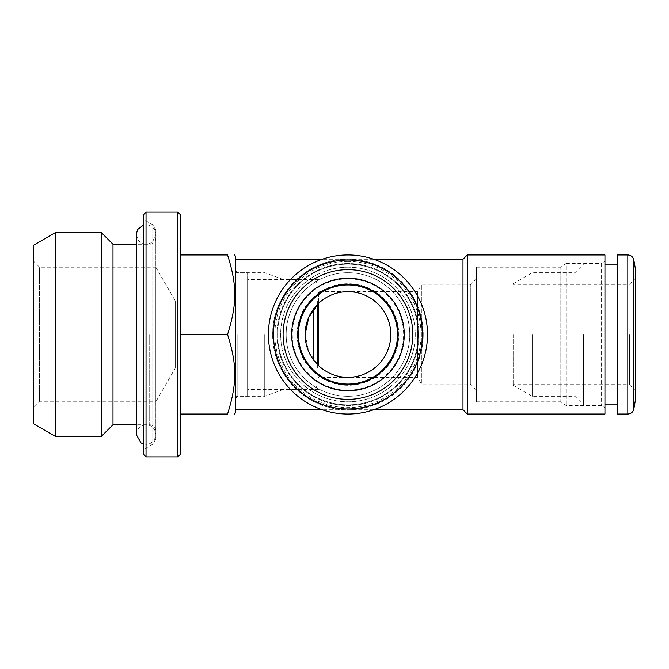 <?xml version="1.0" encoding="UTF-8"?>
<svg xmlns="http://www.w3.org/2000/svg" width="669" height="669" viewBox="0 0 669 669"><rect width="100%" height="100%" fill="white"/><g stroke="black" fill="none" stroke-linecap="round" stroke-linejoin="round"><path stroke-width="0.5" stroke-dasharray="3.35 2.51" d="M180.304 454.427L180.304 214.573M180.304 334.5L180.304 414.044L180.304 254.956L180.304 334.5L227.56 334.5C237.236 303.918 237.127 285.496 227.56 254.956L180.304 254.956M177.854 212.123L177.854 456.877M146.034 212.123L146.034 456.877M143.592 214.573L143.592 454.427M143.592 219.465L143.592 449.535L143.592 219.465L152.766 224.767L152.766 444.233L152.766 224.767L155.827 230.061L155.827 438.939L155.827 230.061M143.592 444.024L146.034 444.333C148.209 444.826 155.124 442.644 155.827 434.541L155.827 234.459C156.32 232.319 154.171 225.378 146.034 224.667L143.592 224.976M112.994 244.244L112.994 424.756M101.295 436.456L101.295 232.544M55.477 436.456L55.477 232.544M33.45 245.264L33.45 423.736M33.45 261.077L33.45 407.923L33.45 261.077L39.571 267.19L39.571 401.81L39.571 267.19L155.827 267.19L155.827 401.81L39.571 401.81L33.45 407.923M155.827 401.81L155.827 267.19L175.261 300.849L175.261 368.151L155.827 401.81M175.261 368.151L175.261 300.849L317.365 300.849L317.365 368.151L175.261 368.151M317.365 368.151L317.365 300.849M317.365 304.52L317.365 364.48M313.694 308.802L313.694 360.198M317.365 283.104L313.694 279.433L247.614 279.433L247.614 389.567L247.614 279.433M247.614 396.299L247.614 272.701L247.614 396.299L235.371 396.299L235.371 272.701L235.371 396.299M235.371 256.177L235.371 412.823M180.304 414.044L227.56 414.044C237.236 383.462 237.127 365.04 227.56 334.5M277.593 334.5A70.37 70.37 0 0 0 383.145 395.438A70.37 70.37 0 0 0 383.145 273.562A70.37 70.37 0 0 0 277.593 334.5A70.37 70.37 0 0 0 383.145 395.438A70.37 70.37 0 0 0 383.145 273.562A70.37 70.37 0 0 0 277.593 334.5M286.165 334.5A61.799 61.799 0 0 0 378.863 388.02A61.799 61.799 0 0 0 378.863 280.98A61.799 61.799 0 0 0 286.165 334.5A61.799 61.799 0 0 0 378.863 388.02A61.799 61.799 0 0 0 378.863 280.98A61.799 61.799 0 0 0 286.165 334.5M297.178 334.5A50.785 50.785 0 0 0 373.352 378.487A50.785 50.785 0 0 0 373.352 290.513A50.785 50.785 0 0 0 297.178 334.5M297.789 334.5A50.175 50.175 0 0 0 373.051 377.952A50.175 50.175 0 0 0 373.051 291.048A50.175 50.175 0 0 0 297.789 334.5M268.42 334.5A79.544 79.544 0 0 0 387.736 403.39A79.544 79.544 0 0 0 387.736 265.61A79.544 79.544 0 0 0 268.42 334.5A79.544 79.544 0 0 0 387.736 403.39A79.544 79.544 0 0 0 387.736 265.61A79.544 79.544 0 0 0 268.42 334.5M583.535 334.5L583.535 404.87L583.535 334.5M617.194 334.5L617.194 404.87L617.194 334.5M574.972 334.5L574.972 396.299L574.972 334.5M532.248 334.5L532.248 396.299L532.248 334.5M513.173 334.5L513.173 385.285L513.173 334.5M629.429 334.5L629.429 384.675L629.429 334.5M635.55 334.5L635.55 390.796L635.55 334.5M635.55 399.36L635.55 269.64M617.194 414.044L617.194 254.956M476.462 278.814L476.462 390.186L476.462 278.814L470.34 284.935L470.34 384.065L470.34 284.935L421.386 284.935L421.386 384.065L421.386 284.935L417.506 291.667L417.506 377.333L417.506 291.667L347.964 291.667C370.877 291.5 390.964 311.578 390.796 334.5C390.964 357.422 370.877 377.5 347.964 377.333C336.691 377.165 326.907 373.285 318.595 365.675L318.595 303.325C326.907 295.715 336.691 291.835 347.964 291.667L318.595 291.667L318.595 303.325L318.595 291.667M305.131 334.5L308.852 351.961L318.595 365.675M347.964 284.935A49.565 49.565 0 0 0 305.039 359.278A49.565 49.565 0 0 0 390.888 359.278A49.565 49.565 0 0 0 347.964 284.935M347.964 278.814A55.686 55.686 0 0 0 299.737 362.339A55.686 55.686 0 0 0 396.182 362.339A55.686 55.686 0 0 0 347.964 278.814M347.964 267.19A67.31 67.31 0 0 0 289.669 368.151A67.31 67.31 0 0 0 406.25 368.151A67.31 67.31 0 0 0 347.964 267.19A67.31 67.31 0 0 0 289.669 368.151A67.31 67.31 0 0 0 406.25 368.151A67.31 67.31 0 0 0 347.964 267.19M347.964 263.519A70.981 70.981 0 0 0 286.491 369.99A70.981 70.981 0 0 0 409.428 369.99A70.981 70.981 0 0 0 347.964 263.519A70.981 70.981 0 0 0 286.491 369.99A70.981 70.981 0 0 0 409.428 369.99A70.981 70.981 0 0 0 347.964 263.519M347.964 261.403A73.097 73.097 0 0 0 274.859 334.5A73.097 73.097 0 0 0 347.964 407.597A73.097 73.097 0 0 0 421.06 334.5A73.097 73.097 0 0 0 347.964 261.403M272.701 334.5A75.263 75.263 0 0 0 385.595 399.677A75.263 75.263 0 0 0 385.595 269.323A75.263 75.263 0 0 0 272.701 334.5C271.857 374.732 307.732 410.607 347.964 409.763C388.229 410.064 423.519 374.774 423.226 334.5C423.519 294.226 388.229 258.936 347.964 259.238C307.732 258.393 271.857 294.268 272.701 334.5M462.998 259.238L462.998 409.763M235.371 334.5L235.371 409.763L235.371 334.5M467.28 254.956L467.28 414.044M604.952 254.956L604.952 414.044M604.952 334.5L604.952 261.403L604.952 334.5M476.462 267.19L476.462 401.81L476.462 267.19L560.814 267.19L560.814 401.81L560.814 267.19L566.058 263.519L566.058 405.481L566.058 263.519L601.28 263.519L601.28 405.481L601.28 263.519L604.952 261.403M476.462 390.186L470.34 384.065L421.386 384.065L417.506 377.333L318.595 377.333M283.104 334.5L283.104 389.567L283.104 334.5M264.748 334.5L264.748 396.299L264.748 334.5M237.821 334.5L237.821 396.299L237.821 334.5M149.705 334.5L149.705 424.756L149.705 334.5M633.852 408.993L633.852 260.007M627.823 414.044L627.823 254.956M136.25 434.541C137.086 427.658 141.067 424.481 148.192 424.991C152.958 426.404 155.501 429.582 155.827 434.541L155.827 234.459L152.641 241.685C147.439 245.456 142.631 245.005 138.215 240.347L136.25 234.459M155.827 238.131C155.467 241.844 153.427 243.884 149.705 244.244L136.25 244.244L136.25 424.756L149.705 424.756C153.427 425.116 155.467 427.157 155.827 430.869M155.827 438.939L152.766 444.233L143.592 449.535M317.365 385.896L313.694 389.567L247.614 389.567M235.371 272.701L247.614 272.701M513.173 385.285L532.248 396.299L574.972 396.299L583.535 404.87L604.952 404.87M513.173 283.715L532.248 272.701L574.972 272.701L583.535 264.13L604.952 264.13M635.55 278.204L629.429 284.325L513.173 284.325M635.55 390.796L629.429 384.675L513.173 384.675M373.712 259.238L322.207 259.238M373.712 409.763L322.207 409.763M476.462 401.81L560.814 401.81L566.058 405.481L601.28 405.481L604.952 407.597M235.371 398.749L237.821 396.299L264.748 396.299L283.104 389.567L318.595 389.567M235.371 270.251L237.821 272.701L264.748 272.701L283.104 279.433L318.595 279.433"/><path stroke-width="1" d="M177.854 212.123L180.304 214.573L180.304 454.427L177.854 456.877L177.854 212.123L146.034 212.123L146.034 456.877L177.854 456.877M146.034 456.877L143.592 454.427L143.592 214.573L146.034 212.123M112.994 244.244L101.295 232.544L101.295 436.456L112.994 424.756L112.994 244.244L136.25 244.244L136.25 234.459L136.25 434.541L141.05 442.97L143.592 444.024M101.295 436.456L55.477 436.456L55.477 232.544L101.295 232.544M55.477 436.456L33.45 423.736L33.45 245.264L55.477 232.544M317.365 364.48L317.365 304.52M313.694 360.198L313.694 308.802M234.668 414.044L235.371 412.823L235.371 256.177L234.668 254.956M180.304 254.956L227.56 254.956C237.177 254.956 237.177 254.956 227.56 254.956C237.177 254.956 237.177 254.956 227.56 254.956C237.236 285.538 237.127 303.96 227.56 334.5C237.236 365.082 237.127 383.504 227.56 414.044C237.177 414.044 237.177 414.044 227.56 414.044C237.177 414.044 237.177 414.044 227.56 414.044L180.304 414.044M180.304 334.5L227.56 334.5M297.789 334.5A50.175 50.175 0 0 0 373.051 377.952A50.175 50.175 0 0 0 373.051 291.048A50.175 50.175 0 0 0 297.789 334.5M291.667 334.5A56.296 56.296 0 0 0 376.112 383.253A56.296 56.296 0 0 0 376.112 285.747A56.296 56.296 0 0 0 291.667 334.5M283.104 334.5A64.86 64.86 0 0 0 380.393 390.671A64.86 64.86 0 0 0 380.393 278.329A64.86 64.86 0 0 0 283.104 334.5M268.42 334.5A79.544 79.544 0 0 0 387.736 403.39A79.544 79.544 0 0 0 387.736 265.61A79.544 79.544 0 0 0 268.42 334.5A79.544 79.544 0 0 0 387.736 403.39A79.544 79.544 0 0 0 387.736 265.61A79.544 79.544 0 0 0 268.42 334.5M635.55 334.5L635.55 399.36L633.852 408.993L633.852 260.007L635.55 269.64L635.55 334.5M627.823 414.044L627.823 254.956L617.194 254.956L617.194 414.044L627.823 414.044C631.051 413.81 633.066 412.129 633.852 408.993M347.964 377.333A42.833 42.833 0 0 1 305.131 334.5A42.833 42.833 0 0 1 347.964 291.667A42.833 42.833 0 0 1 390.796 334.5A42.833 42.833 0 0 1 347.964 377.333M318.595 365.675L318.595 303.325L308.852 317.039L305.131 334.5M347.964 284.935A49.565 49.565 0 0 0 305.039 359.278A49.565 49.565 0 0 0 390.888 359.278A49.565 49.565 0 0 0 347.964 284.935M373.712 409.763L462.998 409.763L462.998 259.238L373.712 259.238M462.998 409.763L467.28 414.044L467.28 254.956L462.998 259.238M467.28 414.044L604.952 414.044L604.952 254.956L467.28 254.956M273.47 334.5A74.493 74.493 0 0 0 385.21 399.008A74.493 74.493 0 0 0 385.21 269.992A74.493 74.493 0 0 0 273.47 334.5M143.592 224.976L137.613 229.475L136.25 234.459M112.994 424.756L136.25 424.756L136.25 434.541M604.952 404.87L617.194 404.87M604.952 264.13L617.194 264.13M627.823 254.956C631.051 255.19 633.066 256.871 633.852 260.007M322.207 259.238L235.371 259.238M322.207 409.763L235.371 409.763"/></g></svg>
